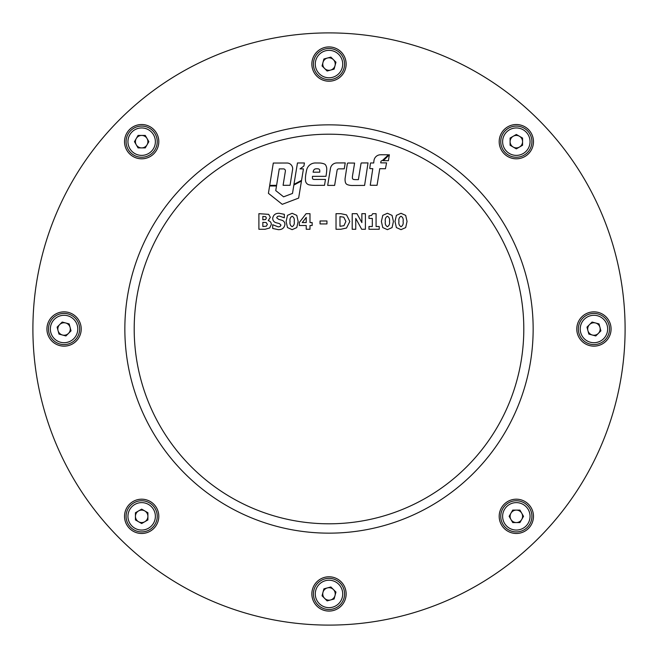 <?xml version="1.0" encoding="UTF-8"?>
<svg xmlns="http://www.w3.org/2000/svg" width="658" height="658" viewBox="0 0 658 658"><rect width="100%" height="100%" fill="white"/><g stroke="black" fill="none" stroke-linecap="round" stroke-linejoin="round"><path stroke-width="0.99" d="M311.859 64.065A17.141 17.141 0 0 0 329 81.214A17.141 17.141 0 0 0 346.141 64.065A17.141 17.141 0 0 0 329 46.924A17.141 17.141 0 0 0 311.859 64.065M499.192 141.667A17.141 17.141 0 0 0 516.333 158.808A17.141 17.141 0 0 0 533.474 141.667A17.141 17.141 0 0 0 516.333 124.527A17.141 17.141 0 0 0 499.192 141.667M576.786 329A17.141 17.141 0 0 0 593.935 346.141A17.141 17.141 0 0 0 611.076 329A17.141 17.141 0 0 0 593.935 311.859A17.141 17.141 0 0 0 576.786 329M499.192 516.333A17.141 17.141 0 0 0 516.333 533.474A17.141 17.141 0 0 0 533.474 516.333A17.141 17.141 0 0 0 516.333 499.192A17.141 17.141 0 0 0 499.192 516.333M311.859 593.935A17.141 17.141 0 0 0 329 611.076A17.141 17.141 0 0 0 346.141 593.935A17.141 17.141 0 0 0 329 576.786A17.141 17.141 0 0 0 311.859 593.935M124.527 516.333A17.141 17.141 0 0 0 141.667 533.474A17.141 17.141 0 0 0 158.808 516.333A17.141 17.141 0 0 0 141.667 499.192A17.141 17.141 0 0 0 124.527 516.333M46.924 329A17.141 17.141 0 0 0 64.065 346.141A17.141 17.141 0 0 0 81.214 329A17.141 17.141 0 0 0 64.065 311.859A17.141 17.141 0 0 0 46.924 329M124.527 141.667A17.141 17.141 0 0 0 141.667 158.808A17.141 17.141 0 0 0 158.808 141.667A17.141 17.141 0 0 0 141.667 124.527A17.141 17.141 0 0 0 124.527 141.667M32.9 329A296.1 296.1 0 0 1 329 32.9A296.1 296.1 0 0 1 625.1 329A296.1 296.1 0 0 1 329 625.1A296.1 296.1 0 0 1 32.9 329M523.801 329A194.801 194.801 0 0 1 329 523.801A194.801 194.801 0 0 1 134.199 329A194.801 194.801 0 0 1 329 134.199A194.801 194.801 0 0 1 523.801 329M533.153 329A204.153 204.153 0 0 1 329 533.153A204.153 204.153 0 0 1 124.847 329A204.153 204.153 0 0 1 329 124.847A204.153 204.153 0 0 1 533.153 329M369.771 168.193A0.444 0.444 0 0 0 370.215 168.645L372.798 168.645L370.248 185.26L377.05 185.301L379.765 168.695L385.432 168.736L386.583 162.896L380.694 162.855L380.875 161.736A1.3 1.3 0 0 1 382.24 160.642L388.483 154.794L381.928 154.753A28.837 28.837 0 0 0 380.217 154.786A6.646 6.646 0 0 0 374.007 160.379A26.427 26.427 0 0 0 373.728 162.987L370.643 162.962A0.526 0.526 0 0 0 370.495 163.25L369.771 168.127A0.444 0.444 0 0 0 369.771 168.193M345.055 179.568A11.605 11.605 0 0 0 345.376 182.274A3.438 3.438 0 0 0 347.605 184.725A14.098 14.098 0 0 0 352.244 185.482L364.598 185.416L368.019 162.921L361.374 162.962A1.053 1.053 0 0 0 361.003 163.603L358.38 179.65L355.419 179.618A11.244 11.244 0 0 1 353.724 179.469A1.604 1.604 0 0 1 352.384 177.899A14.131 14.131 0 0 1 352.565 175.513L354.604 163.069L347.909 163.019A1.226 1.226 0 0 0 347.309 163.9L345.211 177.693A11.605 11.605 0 0 0 345.055 179.568M305.435 178.729A24.65 24.65 0 0 0 305.518 180.687A4.639 4.639 0 0 0 309.392 184.898A34.923 34.923 0 0 0 315.092 185.359L324.501 185.342L325.471 179.428L314.968 179.445A30.671 30.671 0 0 1 313.825 179.428A1.439 1.439 0 0 1 312.451 178.186L312.451 176.344L325.981 176.311L326.187 175.053A44.941 44.941 0 0 0 326.746 169.27A7.518 7.518 0 0 0 325.636 165.076A2.706 2.706 0 0 0 324.32 163.974A14.435 14.435 0 0 0 319.895 163.011L315.421 162.978A8.867 8.867 0 0 0 307.977 166.935A9.368 9.368 0 0 0 306.62 170.183A99.111 99.111 0 0 0 305.756 174.748A24.65 24.65 0 0 0 305.435 178.729M313.118 172.199L319.755 172.182L319.755 170.512A1.661 1.661 0 0 0 318.332 168.876A10.47 10.47 0 0 0 315.692 168.835A2.525 2.525 0 0 0 313.776 170.085A5.141 5.141 0 0 0 313.118 172.199M282.249 204.325L298.642 198.091L301.454 181.024L293.846 185.071L292.497 193.444L283.598 196.832L275.751 190.598L276.5 185.975L269.599 185.984L268.415 193.329L282.249 204.325M304.424 162.978L297.465 162.97L293.945 184.372L301.561 180.358L303.445 168.892L300.04 168.892L303.922 166.013L304.424 162.978M273.292 163.052L269.698 185.367L276.599 185.35L279.255 168.892L283.631 168.884A1.941 1.941 0 0 1 285.383 171.121L283.096 185.309L290.055 185.293L292.596 169.517A5.675 5.675 0 0 0 286.962 163.019L273.292 163.052M337.102 170.266A1.678 1.678 0 0 1 338.755 168.859L344.257 168.835L345.228 162.913L336.88 162.945A6.539 6.539 0 0 0 330.448 168.432L327.676 185.392L334.634 185.408L337.102 170.266M388.401 160.675L389.371 154.745L383.277 160.675L388.401 160.675M268.201 220.652C270.216 221.129 271.252 222.396 271.318 224.452L269.698 227.972L265.108 229.264L258.89 229.264L258.89 213.677L268.67 214.352L270.331 217.272L268.201 220.652M266.383 218.012L265.593 216.638L262.838 216.441L262.838 219.788L265.561 219.55L266.383 218.012M267.37 224.386L266.202 222.536L262.838 222.355L262.838 226.5L266.35 226.179L267.37 224.386M284.93 224.436C284.322 228.022 282.101 229.765 278.276 229.658L272.7 228.449L272.7 224.723L278.285 226.895L280.028 226.566L280.982 225.102L279.436 223.597L276.064 222.725C273.876 222.017 272.757 220.52 272.7 218.25C273.358 214.878 275.505 213.225 279.14 213.282L284.338 214.319L284.338 217.823L279.321 216.046L277.544 216.433L276.648 217.773L278.696 219.369L281.747 220.191C283.812 220.874 284.873 222.289 284.93 224.436M296.791 215.405L298.148 221.458L296.783 227.586L292.127 229.658L287.48 227.561L286.115 221.466L287.497 215.355L292.127 213.282L296.791 215.405M294.2 221.458C294.628 218.999 293.945 217.255 292.127 216.243C290.318 217.263 289.627 219.015 290.063 221.475C289.635 223.934 290.326 225.669 292.127 226.697C293.937 225.669 294.628 223.917 294.2 221.458M312.155 222.552L312.155 225.513L309.984 225.513L309.984 229.264L306.233 229.264L306.233 225.513L299.332 225.513L299.332 222.453L306.11 213.677L309.984 213.677L309.984 222.552L312.155 222.552M302.261 222.552L306.233 222.552L306.233 217.411L302.261 222.552M326.952 220.973L326.952 223.934L320.043 223.934L320.043 220.973L326.952 220.973M346.536 214.903L349.834 221.483L346.503 228.022L340.86 229.264L336.024 229.264L336.024 213.677L340.819 213.677L346.536 214.903M345.886 221.458L343.756 217.156L339.972 216.638L339.972 226.303L343.945 225.702L345.886 221.458M365.412 213.677L365.412 229.264L361.678 229.264L355.748 218.398L355.748 229.264L352.203 229.264L352.203 213.677L356.957 213.677L361.867 222.601L361.867 213.677L365.412 213.677M379.222 226.5L379.222 229.264L368.965 229.264L368.965 226.5L372.321 226.5L372.321 218.415L368.965 218.415L368.965 215.849L371.581 215.437L372.699 213.677L376.072 213.677L376.072 226.5L379.222 226.5M392.078 215.405L393.426 221.458L392.069 227.586L387.414 229.658L382.759 227.561L381.393 221.466L382.775 215.355L387.414 213.282L392.078 215.405M389.478 221.458C389.914 218.999 389.223 217.255 387.414 216.243C385.604 217.263 384.914 219.015 385.341 221.475C384.922 223.934 385.613 225.669 387.414 226.697C389.215 225.669 389.906 223.917 389.478 221.458M405.69 215.405L407.039 221.458L405.673 227.586L401.026 229.658L396.371 227.561L395.006 221.466L396.387 215.355L401.026 213.282L405.69 215.405M403.091 221.458C403.527 218.999 402.836 217.255 401.026 216.243C399.209 217.263 398.518 219.015 398.954 221.475C398.526 223.934 399.217 225.669 401.026 226.697C402.828 225.669 403.519 223.917 403.091 221.458M519.45 147.063A6.235 6.235 0 0 0 519.45 136.264A6.235 6.235 0 0 0 510.098 141.667A6.235 6.235 0 0 0 519.45 147.063M500.754 141.667A15.586 15.586 0 0 1 516.333 126.081A15.586 15.586 0 0 1 531.919 141.667A15.586 15.586 0 0 1 516.333 157.246A15.586 15.586 0 0 1 500.754 141.667A15.586 15.586 0 0 0 516.333 157.246A15.586 15.586 0 0 0 531.919 141.667M516.333 134.471L522.567 138.065L522.567 145.262L516.333 148.864L510.098 145.262L510.098 138.065L516.333 134.471M592.315 335.021A6.235 6.235 0 0 0 599.956 327.388A6.235 6.235 0 0 0 589.527 324.591A6.235 6.235 0 0 0 592.315 335.021M582.914 317.978A15.586 15.586 0 0 1 604.949 317.978A15.586 15.586 0 0 1 604.949 340.022A15.586 15.586 0 0 1 582.914 340.022A15.586 15.586 0 0 1 582.914 317.978A15.586 15.586 0 0 0 582.914 340.022A15.586 15.586 0 0 0 604.949 340.022M599.019 323.909L600.886 330.867L595.794 335.95L588.844 334.091L586.977 327.133L592.068 322.05L599.019 323.909M510.937 519.45A6.235 6.235 0 0 0 521.736 519.45A6.235 6.235 0 0 0 516.333 510.098A6.235 6.235 0 0 0 510.937 519.45M516.333 500.754A15.586 15.586 0 0 1 531.919 516.333A15.586 15.586 0 0 1 516.333 531.919A15.586 15.586 0 0 1 500.754 516.333A15.586 15.586 0 0 1 516.333 500.754A15.586 15.586 0 0 0 500.754 516.333A15.586 15.586 0 0 0 516.333 531.919M523.529 516.333L519.935 522.567L512.738 522.567L509.136 516.333L512.738 510.098L519.935 510.098L523.529 516.333M322.979 592.315A6.235 6.235 0 0 0 330.612 599.956A6.235 6.235 0 0 0 333.409 589.527A6.235 6.235 0 0 0 322.979 592.315M340.022 582.914A15.586 15.586 0 0 1 340.022 604.949A15.586 15.586 0 0 1 317.978 604.949A15.586 15.586 0 0 1 317.978 582.914A15.586 15.586 0 0 1 340.022 582.914A15.586 15.586 0 0 0 317.978 582.914A15.586 15.586 0 0 0 317.978 604.949M334.091 599.019L327.133 600.886L322.05 595.794L323.909 588.844L330.867 586.977L335.95 592.068L334.091 599.019M138.55 510.937A6.235 6.235 0 0 0 138.55 521.736A6.235 6.235 0 0 0 147.902 516.333A6.235 6.235 0 0 0 138.55 510.937M157.246 516.333A15.586 15.586 0 0 1 141.667 531.919A15.586 15.586 0 0 1 126.081 516.333A15.586 15.586 0 0 1 141.667 500.754A15.586 15.586 0 0 1 157.246 516.333A15.586 15.586 0 0 0 141.667 500.754A15.586 15.586 0 0 0 126.081 516.333M141.667 523.529L135.433 519.935L135.433 512.738L141.667 509.136L147.902 512.738L147.902 519.935L141.667 523.529M65.685 322.979A6.235 6.235 0 0 0 58.044 330.612A6.235 6.235 0 0 0 68.473 333.409A6.235 6.235 0 0 0 65.685 322.979M75.086 340.022A15.586 15.586 0 0 1 53.051 340.022A15.586 15.586 0 0 1 53.051 317.978A15.586 15.586 0 0 1 75.086 317.978A15.586 15.586 0 0 1 75.086 340.022A15.586 15.586 0 0 0 75.086 317.978A15.586 15.586 0 0 0 53.051 317.978M58.981 334.091L57.114 327.133L62.206 322.05L69.156 323.909L71.023 330.867L65.932 335.95L58.981 334.091M147.063 138.55A6.235 6.235 0 0 0 136.264 138.55A6.235 6.235 0 0 0 141.667 147.902A6.235 6.235 0 0 0 147.063 138.55M141.667 157.246A15.586 15.586 0 0 1 126.081 141.667A15.586 15.586 0 0 1 141.667 126.081A15.586 15.586 0 0 1 157.246 141.667A15.586 15.586 0 0 1 141.667 157.246A15.586 15.586 0 0 0 157.246 141.667A15.586 15.586 0 0 0 141.667 126.081M134.471 141.667L138.065 135.433L145.262 135.433L148.864 141.667L145.262 147.902L138.065 147.902L134.471 141.667M335.021 65.685A6.235 6.235 0 0 0 327.388 58.044A6.235 6.235 0 0 0 324.591 68.473A6.235 6.235 0 0 0 335.021 65.685M317.978 75.086A15.586 15.586 0 0 1 317.978 53.051A15.586 15.586 0 0 1 340.022 53.051A15.586 15.586 0 0 1 340.022 75.086A15.586 15.586 0 0 1 317.978 75.086A15.586 15.586 0 0 0 340.022 75.086A15.586 15.586 0 0 0 340.022 53.051M323.909 58.981L330.867 57.114L335.95 62.206L334.091 69.156L327.133 71.023L322.05 65.932L323.909 58.981M530.052 141.667A13.711 13.711 0 0 0 516.333 127.948A13.711 13.711 0 0 0 502.622 141.667A13.711 13.711 0 0 0 516.333 155.378A13.711 13.711 0 0 0 530.052 141.667M603.633 338.697A13.711 13.711 0 0 0 603.633 319.303A13.711 13.711 0 0 0 584.238 319.303A13.711 13.711 0 0 0 584.238 338.697A13.711 13.711 0 0 0 603.633 338.697M516.333 530.052A13.711 13.711 0 0 0 530.052 516.333A13.711 13.711 0 0 0 516.333 502.622A13.711 13.711 0 0 0 502.622 516.333A13.711 13.711 0 0 0 516.333 530.052M319.303 603.633A13.711 13.711 0 0 0 338.697 603.633A13.711 13.711 0 0 0 338.697 584.238A13.711 13.711 0 0 0 319.303 584.238A13.711 13.711 0 0 0 319.303 603.633M127.948 516.333A13.711 13.711 0 0 0 141.667 530.052A13.711 13.711 0 0 0 155.378 516.333A13.711 13.711 0 0 0 141.667 502.622A13.711 13.711 0 0 0 127.948 516.333M54.367 319.303A13.711 13.711 0 0 0 54.367 338.697A13.711 13.711 0 0 0 73.762 338.697A13.711 13.711 0 0 0 73.762 319.303A13.711 13.711 0 0 0 54.367 319.303M141.667 127.948A13.711 13.711 0 0 0 127.948 141.667A13.711 13.711 0 0 0 141.667 155.378A13.711 13.711 0 0 0 155.378 141.667A13.711 13.711 0 0 0 141.667 127.948M338.697 54.367A13.711 13.711 0 0 0 319.303 54.367A13.711 13.711 0 0 0 319.303 73.762A13.711 13.711 0 0 0 338.697 73.762A13.711 13.711 0 0 0 338.697 54.367"/></g></svg>
